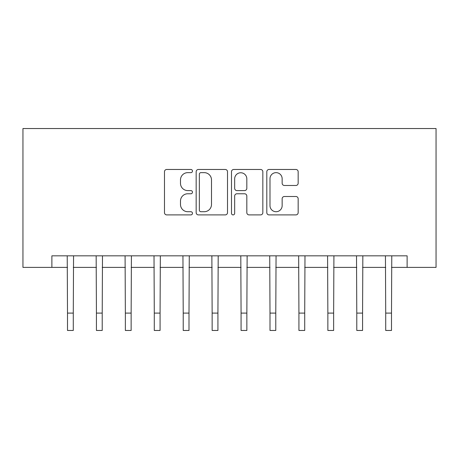 <?xml version="1.0" encoding="UTF-8"?>
<svg xmlns="http://www.w3.org/2000/svg" width="459" height="459" viewBox="0 0 459 459"><rect width="100%" height="100%" fill="white"/><g stroke="black" fill="none" stroke-linecap="round" stroke-linejoin="round"><path stroke-width="0.69" d="M192.47 171.058A1.589 1.589 0 0 0 190.881 169.469L166.749 169.469A2.272 2.272 0 0 0 164.477 171.735L164.477 212.626A2.272 2.272 0 0 0 166.749 214.898L190.881 214.898A1.589 1.589 0 0 0 192.47 213.309A1.589 1.589 0 0 0 190.881 211.719L187.76 211.719A7.269 7.269 0 0 1 180.49 204.45L180.49 201.042A7.269 7.269 0 0 1 187.76 193.773L190.881 193.773A1.589 1.589 0 0 0 192.47 192.183A1.589 1.589 0 0 0 190.881 190.594L187.76 190.594A7.269 7.269 0 0 1 180.49 183.325L180.49 179.917A7.269 7.269 0 0 1 187.76 172.647L190.881 172.647A1.589 1.589 0 0 0 192.47 171.058M295.889 185.482A2.272 2.272 0 0 0 298.161 183.21L298.161 171.735A2.272 2.272 0 0 0 295.889 169.469L269.083 169.469A2.272 2.272 0 0 0 266.811 171.735L266.811 212.626A2.272 2.272 0 0 0 269.083 214.898L295.889 214.898A2.272 2.272 0 0 0 298.161 212.626L298.161 198.77A2.272 2.272 0 0 0 295.889 196.498L284.419 196.498A2.272 2.272 0 0 0 282.147 198.77L282.147 205.643A6.076 6.076 0 0 1 276.066 211.719A6.076 6.076 0 0 1 269.99 205.643L269.99 178.723A6.076 6.076 0 0 1 276.066 172.647A6.076 6.076 0 0 1 282.147 178.723L282.147 183.21A2.272 2.272 0 0 0 284.419 185.482L295.889 185.482M51.878 267.396L51.878 255.824L407.122 255.824L407.122 267.396L436.05 267.396L436.05 128.537L22.95 128.537L22.95 267.396L67.502 267.396M227.515 171.735A2.272 2.272 0 0 0 225.243 169.469L198.437 169.469A2.272 2.272 0 0 0 196.165 171.735L196.165 212.626A2.272 2.272 0 0 0 198.437 214.898L225.243 214.898A2.272 2.272 0 0 0 227.515 212.626L227.515 171.735M233.757 169.469L260.563 169.469A2.272 2.272 0 0 1 262.835 171.735L262.835 212.626A2.272 2.272 0 0 1 260.563 214.898L249.094 214.898A2.272 2.272 0 0 1 246.822 212.626L246.822 196.045A2.272 2.272 0 0 0 244.549 193.773L236.942 193.773A2.272 2.272 0 0 0 234.669 196.045L234.669 213.309A1.589 1.589 0 0 1 233.08 214.898A1.589 1.589 0 0 1 231.485 213.309L231.485 171.735A2.272 2.272 0 0 1 233.757 169.469M73.285 267.396L96.43 267.396M102.214 267.396L125.359 267.396M131.142 267.396L154.287 267.396M160.071 267.396L183.216 267.396M188.999 267.396L212.144 267.396M217.927 267.396L241.073 267.396M246.856 267.396L270.001 267.396M275.784 267.396L298.929 267.396M304.713 267.396L327.858 267.396M333.641 267.396L356.786 267.396M362.57 267.396L385.715 267.396M391.498 267.396L407.122 267.396M200.933 172.647A1.589 1.589 0 0 0 199.344 174.236L199.344 210.13A1.589 1.589 0 0 0 200.933 211.719L204.226 211.719A7.269 7.269 0 0 0 211.496 204.45L211.496 179.917A7.269 7.269 0 0 0 204.226 172.647L200.933 172.647M246.822 178.838A6.076 6.076 0 0 0 240.745 172.762A6.076 6.076 0 0 0 234.669 178.838L234.669 188.322A2.272 2.272 0 0 0 236.942 190.594L244.549 190.594A2.272 2.272 0 0 0 246.822 188.322L246.822 178.838M67.226 255.824L67.502 313.101L73.285 313.101L73.56 255.824M67.502 313.101L67.502 330.463L73.285 330.463L73.285 313.101M96.155 255.824L96.43 313.101L102.214 313.101L102.489 255.824M96.43 313.101L96.43 330.463L102.214 330.463L102.214 313.101M125.083 255.824L125.359 313.101L131.142 313.101L131.417 255.824M125.359 313.101L125.359 330.463L131.142 330.463L131.142 313.101M154.012 255.824L154.287 313.101L160.071 313.101L160.346 255.824M154.287 313.101L154.287 330.463L160.071 330.463L160.071 313.101M182.94 255.824L183.216 313.101L188.999 313.101L189.274 255.824M183.216 313.101L183.216 330.463L188.999 330.463L188.999 313.101M211.869 255.824L212.144 313.101L217.927 313.101L218.203 255.824M212.144 313.101L212.144 330.463L217.927 330.463L217.927 313.101M240.797 255.824L241.073 313.101L246.856 313.101L247.131 255.824M241.073 313.101L241.073 330.463L246.856 330.463L246.856 313.101M269.726 255.824L270.001 313.101L275.784 313.101L276.06 255.824M270.001 313.101L270.001 330.463L275.784 330.463L275.784 313.101M298.654 255.824L298.929 313.101L304.713 313.101L304.988 255.824M298.929 313.101L298.929 330.463L304.713 330.463L304.713 313.101M327.583 255.824L327.858 313.101L333.641 313.101L333.917 255.824M327.858 313.101L327.858 330.463L333.641 330.463L333.641 313.101M356.511 255.824L356.786 313.101L362.57 313.101L362.845 255.824M356.786 313.101L356.786 330.463L362.57 330.463L362.57 313.101M385.44 255.824L385.715 313.101L391.498 313.101L391.774 255.824M385.715 313.101L385.715 330.463L391.498 330.463L391.498 313.101"/></g></svg>
